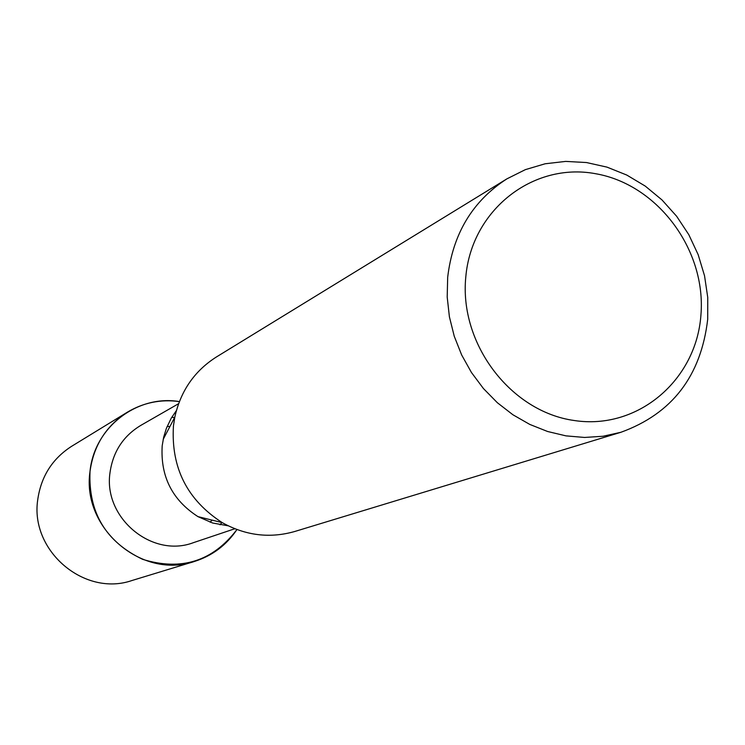 <?xml version="1.0" encoding="UTF-8"?>
<svg xmlns="http://www.w3.org/2000/svg" width="745" height="745" viewBox="0 0 745 745"><rect width="100%" height="100%" fill="white"/><g stroke="black" fill="none" stroke-linecap="round" stroke-linejoin="round"><path stroke-width="1.12" d="M212.046 520.112L210.165 522.208L212.046 520.112M221.898 522.552L220.026 524.815M234.843 528.745L193.411 542.667C152.055 558.433 103.238 517.877 109.981 472.833C112.886 451.926 123.121 436.132 140.684 425.46L178.595 403.688M236.938 529.555C212.8 561.264 181.398 571.21 142.723 559.365C105.874 541.876 88.292 512.588 90.005 471.51C94.121 427.509 137.08 394.459 179.387 401.583C160.78 399.078 143.44 402.607 127.358 412.19C106.023 425.917 93.572 445.687 90.005 471.51C81.494 528.196 141.969 579.778 194.492 561.441C212.325 555.761 226.48 545.135 236.938 529.555M228.221 525.821L212.632 523.009L197.965 516.63C172.244 500.035 160.324 476.409 162.196 445.743L163.695 437.082L166.386 428.319L171.303 418.066L176.388 410.588M620.892 432.286L294.862 531.455C269.904 538.598 245.692 535.655 222.233 522.627C187.191 499.979 170.922 467.748 173.445 425.935L174.805 417.181C180.625 390.995 194.482 370.926 216.385 356.985L506.898 178.856L525.374 169.637L545.135 163.779L565.679 161.404L586.483 162.54L607.007 167.131L626.759 175.047L645.235 186.082L661.998 199.939L676.637 216.264L688.79 234.647L698.167 254.65L704.537 275.771L707.75 297.488L707.703 319.279C701.045 376.048 672.102 413.717 620.892 432.286L603.022 436.253L584.592 437.455L565.995 435.872L547.594 431.495L529.779 424.417L512.905 414.76L497.353 402.719L483.43 388.536L471.455 372.509L461.658 354.965L454.254 336.265L449.403 316.821L447.196 297.022L447.68 277.289C452.83 233.818 472.563 201.01 506.898 178.856M700.933 314.949C696.398 380.192 637.739 430.293 574.246 420.515C510.67 411.724 459.06 343.752 465.802 276.898C471.604 209.894 533.02 162.131 595.227 173.65C657.546 184.192 706.39 249.836 700.933 314.949M171.713 417.386L174.647 417.489M167.113 426.494L169.934 426.475L167.113 426.494M194.492 561.441L132.005 580.504C84.418 597.09 29.921 550.816 37.725 499.802C41.012 476.567 52.308 458.724 71.641 446.292L127.358 412.19M197.965 516.63L222.233 522.627M163.202 439.327L174.805 417.181"/></g></svg>
